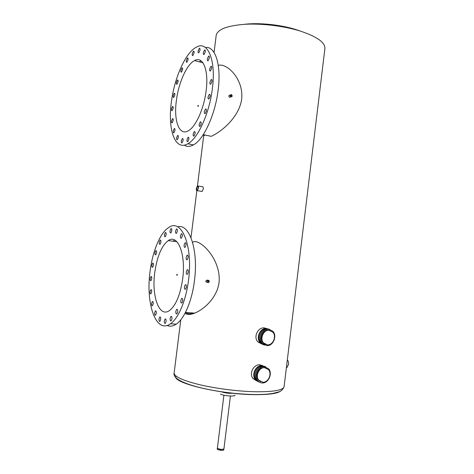 <?xml version="1.0" encoding="UTF-8"?>
<svg xmlns="http://www.w3.org/2000/svg" width="474" height="474" viewBox="0 0 474 474"><rect width="100%" height="100%" fill="white"/><g stroke="black" fill="none" stroke-linecap="round" stroke-linejoin="round"><path stroke-width="0.71" d="M263.277 366.171L265.677 366.781L263.277 366.171C257.222 365.602 252.595 375.355 256.683 380.166C252.595 375.355 257.222 365.602 263.277 366.171M262.229 382.962C268.408 383.425 272.87 373.488 268.645 368.79L264.219 366.544C258.152 365.975 253.519 375.752 257.613 380.569C258.816 382.091 260.356 382.891 262.229 382.962M266.074 367.937L264.107 367.474C258.727 366.977 254.627 375.651 258.259 379.917L260.623 381.7M262.815 382.234C268.284 382.648 272.254 373.838 268.509 369.661L264.581 367.664C259.195 367.166 255.089 375.846 258.727 380.118L262.815 382.234M264.729 366.408L262.341 365.804C256.292 365.235 251.67 374.958 255.753 379.763L259.551 382.251L256.683 380.166L257.613 380.569M267.798 328.956L269.564 329.347L267.798 328.956C261.577 328.174 257.021 338.335 261.5 343.105C257.021 338.335 261.577 328.174 267.798 328.956M266.761 345.617C273.113 346.293 277.491 335.93 272.87 331.279L268.752 329.24C262.519 328.458 257.957 338.643 262.436 343.425L266.761 345.617M270.044 330.455L268.639 330.171C263.111 329.483 259.077 338.519 263.052 342.749L265.718 344.491M267.354 344.847C272.977 345.445 276.869 336.262 272.781 332.132L269.119 330.313C263.585 329.626 259.545 338.673 263.526 342.909L267.354 344.847M268.616 329.069L266.85 328.672C260.641 327.895 256.09 338.027 260.558 342.791L264.705 345.131L261.5 343.105L262.436 343.425M230.411 396.015L223.941 448.789C222.584 449.648 220.523 449.536 217.767 448.469L217.418 447.977L223.9 395.203M235.039 395.156C235.317 396.756 223.604 395.914 220.446 394.095M244.306 24.322C259.005 22.521 280.567 24.689 295.817 29.548L300.238 31.053M224.006 448.286L223.847 449.334L220.481 449.429L217.311 448.481L217.424 447.971M223.847 449.334L224.036 448.291M223.74 450.199L220.374 450.3L220.481 449.429M220.374 450.3L217.205 449.346L217.311 448.481M188.249 272.206C188.35 270.31 188 269.481 187.189 269.712L186.288 271.821C186.181 273.717 186.531 274.547 187.343 274.316L188.249 272.206M188.119 257.643C188.225 255.794 187.882 254.982 187.088 255.213L186.169 257.352C186.063 259.201 186.406 260.013 187.194 259.782L188.119 257.643M186.039 245.177C186.146 243.375 185.814 242.587 185.05 242.812L184.125 244.963C184.013 246.758 184.345 247.547 185.109 247.327L186.039 245.177M182.3 236.105C182.407 234.352 182.093 233.587 181.358 233.795L180.434 235.939C180.327 237.687 180.641 238.458 181.376 238.25L182.3 236.105M177.365 231.223C177.472 229.523 177.175 228.77 176.47 228.966L175.564 231.093C175.451 232.793 175.747 233.546 176.452 233.35L177.365 231.223M171.789 230.82C171.896 229.155 171.618 228.415 170.936 228.604L170.048 230.696C169.941 232.361 170.225 233.101 170.901 232.918L171.789 230.82M166.131 234.707C166.244 233.066 165.971 232.337 165.319 232.515L164.454 234.565C164.342 236.2 164.614 236.935 165.272 236.757L166.131 234.707M160.911 242.333C161.024 240.703 160.757 239.974 160.123 240.14L159.282 242.143C159.175 243.772 159.436 244.501 160.076 244.335L160.911 242.333M156.562 252.879C156.669 251.25 156.414 250.515 155.786 250.675L154.974 252.636C154.862 254.265 155.122 255 155.75 254.84L156.562 252.879M153.422 265.387C153.535 263.745 153.274 263.005 152.646 263.159L151.858 265.079C151.745 266.72 152.006 267.466 152.634 267.306L153.422 265.387M151.739 278.795C151.846 277.13 151.585 276.372 150.951 276.532L150.181 278.416C150.068 280.087 150.335 280.839 150.969 280.685L151.739 278.795M151.644 292.002C151.757 290.295 151.484 289.525 150.839 289.679L150.08 291.546C149.974 293.246 150.24 294.022 150.886 293.862L151.644 292.002M160.686 319.5C160.787 317.651 160.485 316.822 159.762 316.999L159.003 318.872C158.897 320.714 159.199 321.544 159.922 321.366L160.686 319.5M166.078 321.508C166.178 319.618 165.859 318.771 165.112 318.961L164.33 320.857C164.223 322.747 164.549 323.594 165.296 323.404L166.078 321.508M171.949 318.978C172.056 317.059 171.718 316.199 170.942 316.401L170.142 318.332C170.036 320.252 170.373 321.111 171.15 320.91L171.949 318.978M177.714 311.951C177.815 310.008 177.466 309.143 176.666 309.362L175.842 311.335C175.741 313.273 176.085 314.138 176.885 313.924L177.714 311.951M182.721 300.99C182.822 299.047 182.466 298.187 181.655 298.413L180.801 300.439C180.695 302.376 181.05 303.236 181.868 303.01L182.721 300.99M153.185 303.881C153.292 302.134 153.013 301.34 152.35 301.505L151.591 303.36C151.484 305.102 151.763 305.896 152.432 305.736L153.185 303.881M156.266 313.367C156.373 311.572 156.082 310.76 155.395 310.932L154.637 312.787C154.53 314.582 154.82 315.394 155.513 315.222L156.266 313.367M186.377 287.232C186.478 285.301 186.122 284.453 185.31 284.69L184.427 286.758C184.321 288.684 184.676 289.531 185.5 289.3L186.377 287.232M167.103 325.448C169.994 326.728 173.04 326.302 176.239 324.157C184.285 318.913 192.029 300.937 194.47 280.572C198.588 249.721 189.239 223.183 177.649 226.862M150.057 271.537C145.524 303.378 155.922 334.401 170.456 323.778C178.402 318.504 186.086 300.439 188.545 279.986C193.202 245.378 181.317 218.034 168.703 227.532C160.117 232.823 152.515 251.374 150.057 271.537M211.991 81.498C212.103 79.999 211.825 79.354 211.149 79.555L209.899 82.257C209.786 83.756 210.065 84.402 210.74 84.2L211.991 81.498M211.712 68.232C211.825 66.769 211.552 66.141 210.9 66.33L209.632 69.068C209.52 70.525 209.792 71.159 210.444 70.964L211.712 68.232M209.378 57.988C209.49 56.572 209.23 55.95 208.607 56.133L207.339 58.877C207.221 60.299 207.482 60.915 208.11 60.731L209.378 57.988M205.313 51.796C205.42 50.416 205.177 49.811 204.578 49.983L203.322 52.709C203.21 54.089 203.459 54.694 204.057 54.522L205.313 51.796M200.01 50.126C200.123 48.775 199.892 48.182 199.311 48.348L198.091 51.032C197.978 52.383 198.209 52.975 198.79 52.815L200.01 50.126M194.067 52.928C194.18 51.595 193.961 51.014 193.404 51.168L192.213 53.799C192.106 55.126 192.326 55.713 192.882 55.559L194.067 52.928M188.083 59.7C188.196 58.385 187.977 57.804 187.437 57.952L186.294 60.524C186.181 61.833 186.395 62.42 186.94 62.266L188.083 59.7M182.597 69.654C182.709 68.345 182.496 67.758 181.963 67.906L180.861 70.407C180.748 71.716 180.961 72.297 181.495 72.155L182.597 69.654M178.064 81.795C178.171 80.479 177.963 79.893 177.436 80.035L176.369 82.476C176.257 83.791 176.464 84.378 176.998 84.236L178.064 81.795M174.841 95.049C174.947 93.716 174.74 93.123 174.207 93.265L173.17 95.659C173.057 96.986 173.271 97.579 173.804 97.437L174.841 95.049M173.176 108.297C173.283 106.946 173.069 106.342 172.53 106.49L171.511 108.836C171.398 110.187 171.618 110.792 172.157 110.643L173.176 108.297M173.206 120.449C173.318 119.069 173.093 118.453 172.542 118.601L171.535 120.929C171.422 122.31 171.641 122.926 172.198 122.772L173.206 120.449M183.1 140.5C183.213 139.012 182.958 138.355 182.336 138.532L181.305 140.885C181.192 142.372 181.447 143.03 182.069 142.852L183.1 140.5M188.865 139.273C188.972 137.756 188.705 137.087 188.065 137.276L186.999 139.67C186.886 141.193 187.153 141.856 187.799 141.673L188.865 139.273M195.092 133.615C195.205 132.074 194.927 131.399 194.263 131.594L193.161 134.047C193.048 135.588 193.327 136.263 193.996 136.068L195.092 133.615M201.16 123.892C201.272 122.339 200.988 121.67 200.306 121.871L199.163 124.389C199.05 125.942 199.335 126.611 200.022 126.41L201.16 123.892M206.386 111.005C206.492 109.464 206.208 108.795 205.52 109.002L204.335 111.591C204.223 113.132 204.507 113.801 205.201 113.594L206.386 111.005M174.959 130.463C175.072 129.047 174.841 128.418 174.266 128.578L173.259 130.889C173.146 132.311 173.383 132.939 173.952 132.779L174.959 130.463M178.337 137.401C178.449 135.949 178.206 135.303 177.614 135.469L176.595 137.798C176.482 139.249 176.725 139.895 177.323 139.729L178.337 137.401M210.142 96.323C210.255 94.794 209.97 94.136 209.283 94.344L208.062 96.998C207.95 98.521 208.234 99.179 208.921 98.971L210.142 96.323M184.226 145.151C186.934 146.863 190.009 146.774 193.445 144.89C203.607 139.717 215.243 114.791 218.159 89.888C221.465 64.695 215.184 45.848 205.438 47.536M171.31 102.597C167.6 129.811 175.113 151.431 187.852 143.764C197.895 138.538 209.443 113.47 212.382 88.454C216.185 59.795 207.736 40.486 196.455 47.11C185.417 52.519 174.177 78.447 171.31 102.597M197.741 105.832L198.179 105.501L198.511 106.01L198.073 106.342L197.741 105.832M231.229 95.315L231.116 96.24L231.229 95.315M176.642 274.802L177.086 274.416L177.424 274.884L176.98 275.27L176.642 274.802M208.252 280.958L208.139 281.894L208.252 280.958M262.845 342.483L263.544 342.927M196.609 188.32L197.403 186.56C197.954 186.418 198.191 186.975 198.108 188.231L197.314 189.991C196.757 190.139 196.526 189.582 196.609 188.32M221.53 391.779L222.472 392.146M154.755 272.568C157.066 256.487 161.563 245.834 168.252 240.608C177.584 233.605 186.075 253.815 182.697 278.706C180.321 294.828 175.919 305.446 169.496 310.553C159.157 318.149 151.449 295.995 154.755 272.568M176.334 100.867C178.425 83.223 186.626 64.47 194.53 60.571C202.854 55.659 208.91 69.903 206.149 90.599C204.016 108.706 195.649 127.002 188.273 130.806C179.184 136.263 173.62 120.805 176.334 100.867M231.028 96.969C232.396 96.631 232.562 95.861 231.513 94.664L231.318 94.593C229.949 94.918 229.777 95.689 230.82 96.892L231.028 96.969M229.926 95.025L228.735 95.944L229.428 97.312L230.731 96.844M208.05 282.628C209.2 282.374 209.52 281.686 208.993 280.561L208.347 280.223C207.191 280.472 206.877 281.159 207.393 282.285L208.05 282.628M207.233 279.992L205.811 281.041L206.083 282.006L207.262 282.255M266.566 328.547L264.267 327.907C258.004 327.101 253.069 337.038 257.892 341.884L261.796 344.053M268.367 329.021L266.382 328.535C260.173 327.753 255.628 337.879 260.096 342.631L263.052 344.586M262.679 365.703L259.782 364.796C253.697 364.198 248.678 373.678 253.098 378.602L256.683 380.895M264.486 366.343L261.873 365.62C255.83 365.051 251.214 374.762 255.29 379.561L257.915 381.552M216.168 35.556L216.203 35.295C217.596 29.358 227.153 25.685 244.886 24.287C262.015 23.291 284.122 26.005 300.362 31.094C317.183 36.717 325.36 42.571 324.886 48.644L284.11 386.577C283.416 390.114 274.215 391.844 256.499 391.773C239.459 391.512 217.062 388.763 200.318 384.876C183.065 380.64 174.337 376.712 174.13 373.074L180.766 319.832M198.067 185.992L202.244 186.709C203.026 186.513 203.37 187.289 203.287 189.037L202.12 191.478L201.48 191.366M198.405 188.214L197.297 190.667C196.526 190.868 196.195 190.092 196.313 188.338L197.427 185.885C198.191 185.684 198.523 186.46 198.405 188.214M287.321 359.95C288.299 360.88 288.702 362.367 288.536 364.423L286.948 367.516L286.391 367.664M193.724 313.047C190.104 314.161 187.384 313.954 185.565 312.437M218.271 65.347C226.916 62.764 243.778 79.057 241.687 99.119C239.103 117.742 220.546 132.317 211.214 136.328L203.257 134.652M192.586 242.35C198.44 237.231 221.299 258.33 219.077 282.362C217.08 297.796 203.998 309.392 194.743 313.124C190.424 314.801 187.189 314.843 185.032 313.249M174.805 240.093L172.986 241.213M201.142 60.873L199.228 61.816M221.317 391.749C224.018 392.727 227.33 393.278 231.241 393.414M255.753 379.763L258.614 381.843M260.558 342.791L263.757 344.811M187.384 144.025L187.763 143.818M170.516 323.783L170.96 323.813M280.958 390.801C278.125 393.444 269.469 394.724 254.988 394.646C220.303 394.528 172.352 382.891 175.836 376.338M174.154 372.925L174.13 373.074C171.28 383.822 219.883 394.137 255.208 394.54C262.614 394.593 268.77 394.172 273.67 393.26C278.54 391.648 281.426 392.555 284.098 386.671M258.259 379.917L258.727 380.118M263.052 342.749L263.526 342.909M187.84 269.783L187.189 269.712M187.728 255.29L187.088 255.213M185.672 242.889L185.05 242.812M181.951 233.872L181.358 233.795M177.033 229.043L176.47 228.966M171.469 228.675L170.936 228.604M165.823 232.58L165.319 232.515M160.603 240.2L160.123 240.14M156.248 250.734L155.786 250.675M153.102 263.212L152.646 263.159M151.402 276.573L150.951 276.532M151.295 289.721L150.839 289.679M160.271 317.035L159.762 316.999M165.645 319.002L165.112 318.961M171.511 316.442L170.942 316.401M177.27 309.404L176.666 309.362M182.277 298.466L181.655 298.413M152.818 301.541L152.35 301.505M155.881 310.968L155.395 310.932M185.95 284.75L185.31 284.69M176.239 324.157L170.456 323.778M211.777 79.715L211.149 79.555M211.511 66.496L210.9 66.33M209.188 56.293L208.607 56.133M205.129 50.137L204.578 49.983M199.838 48.49L199.311 48.348M193.896 51.305L193.404 51.168M187.911 58.077L187.437 57.952M182.425 68.025L181.963 67.906M177.886 80.147L177.436 80.035M174.657 93.372L174.207 93.265M172.98 106.591L172.53 106.49M172.998 118.701L172.542 118.601M182.863 138.639L182.336 138.532M188.622 137.389L188.065 137.276M194.85 131.719L194.263 131.594M200.917 122.008L200.306 121.871M206.149 109.15L205.52 109.002M174.746 128.679L174.266 128.578M178.111 135.576L177.614 135.469M209.923 94.498L209.283 94.344M193.445 144.89L187.852 143.764M197.865 186.638L197.403 186.56M176.873 241.704L168.252 240.608M202.949 62.805L194.53 60.571M202.12 191.478L197.297 190.667M286.409 367.498L286.948 367.516M204.389 135.653L204.478 134.912M194.743 313.124L185.458 312.431M190.992 237.699L196.846 190.708M197.445 185.873L203.814 134.77M214.064 52.466L216.203 35.295M253.098 378.602L255.29 379.561M257.892 341.884L260.096 342.631M207.393 282.285L206.083 282.006M230.82 96.892L229.428 97.312M208.507 281.094L208.05 280.993M177.323 274.541L176.897 274.452M231.306 95.345L230.82 95.493M198.251 105.524L197.8 105.666"/></g></svg>
